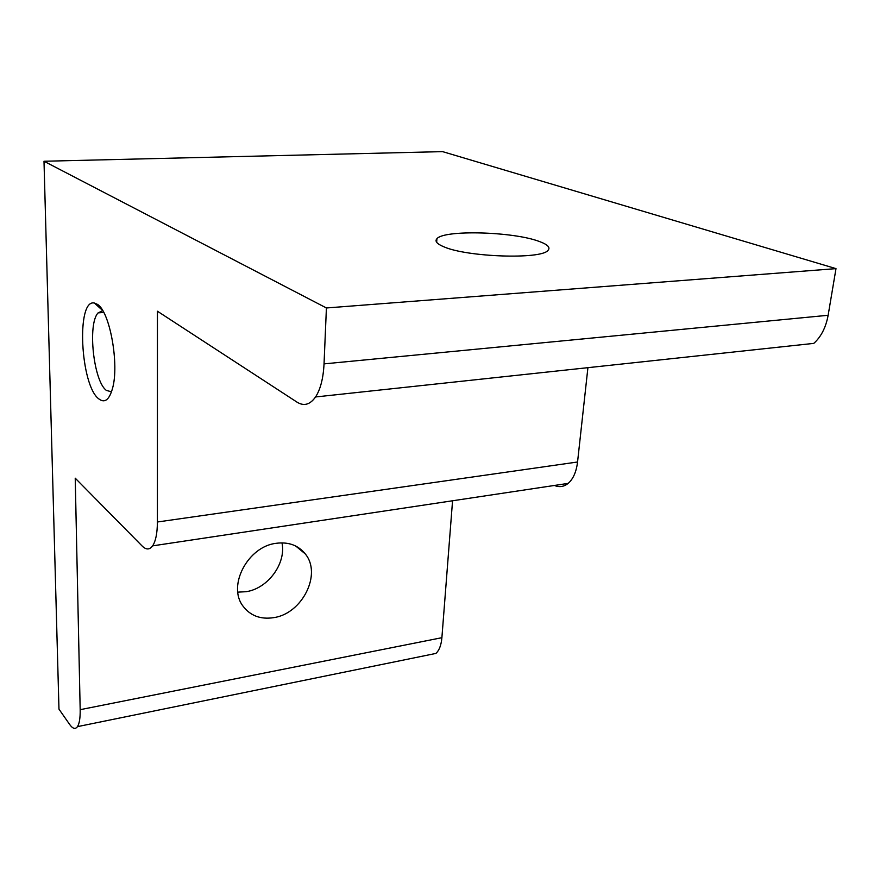 <?xml version="1.0" encoding="UTF-8"?>
<svg xmlns="http://www.w3.org/2000/svg" width="880" height="880" viewBox="0 0 880 880"><rect width="100%" height="100%" fill="white"/><g stroke="black" fill="none" stroke-linecap="round" stroke-linejoin="round"><path stroke-width="1.32" d="M98.791 398.871C80.388 385.55 75.988 298.529 94.413 303.05L97.383 304.337C109.835 311.344 119.449 364.485 112.519 388.388C109.252 399.938 104.676 403.436 98.791 398.871M102.773 310.706L98.109 312.873C87.329 323.95 93.555 381.37 106.392 390.412L111.507 391.82M276.155 543.301C247.907 546.469 227.26 585.662 242.902 605.979C250.25 615.769 260.546 619.652 273.801 617.639C302.368 613.58 322.113 573.914 305.239 553.883C298.21 545.259 288.519 541.728 276.155 543.301M281.985 542.861C286.363 563.442 267.949 588.533 246.125 591.701L237.831 592.141M539.055 241.373C513.172 231.539 443.85 229.636 436.909 238.733C434.599 241.285 437.019 244.013 444.169 246.928C467.445 257.114 540.881 259.556 547.877 250.503C550.748 247.588 547.8 244.541 539.055 241.373M587.917 367.675L577.555 462C576.345 471.856 573.21 478.995 568.15 483.395C563.915 486.794 559.339 487.476 554.433 485.463M452.562 500.775L441.892 637.692C441.232 645.161 439.23 650.408 435.897 653.433L428.274 654.995M435.897 653.433L77.462 726.638C75.361 729.498 72.776 728.794 69.707 724.526L58.971 709.148L44 161.249L442.574 151.624L836 268.631L828.135 315.271C825.924 327.36 821.15 336.732 813.791 343.387L315.557 396.957C320.474 389.345 323.301 378.323 324.038 363.88L828.135 315.271M568.15 483.395L152.614 545.864C149.622 549.89 146.157 549.956 142.197 546.073L75.229 478.181L80.179 709.676L441.892 637.692M152.614 545.864C155.716 541.178 157.322 533.225 157.41 521.994L577.555 462M315.557 396.957C310.079 404.701 303.908 406.428 297.044 402.16L157.443 311.234L157.41 521.994M44 161.249L326.414 307.967L324.038 363.88M77.462 726.638C79.398 723.591 80.311 717.937 80.179 709.676M836 268.631L326.414 307.967M102.663 310.53L94.413 303.05M436.909 238.733L436.667 242.308M103.752 312.455L98.109 312.873M295.768 546.062L305.239 553.883"/></g></svg>
